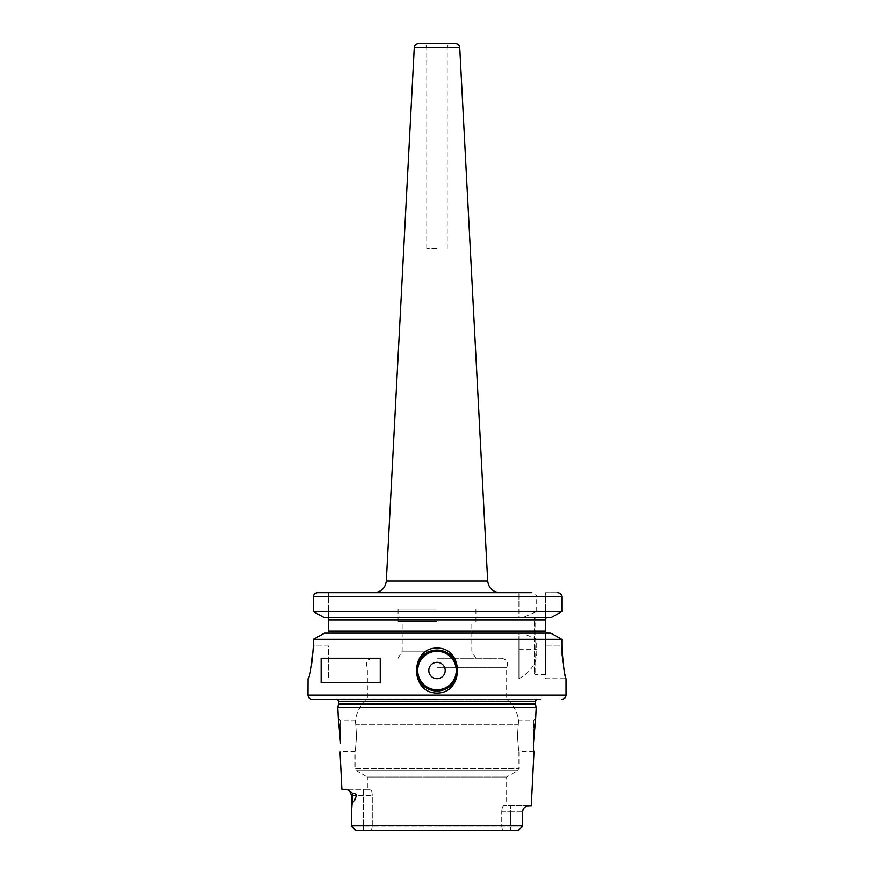 <?xml version="1.0" encoding="UTF-8"?>
<svg xmlns="http://www.w3.org/2000/svg" width="874" height="874" viewBox="0 0 874 874"><rect width="100%" height="100%" fill="white"/><g stroke="black" fill="none" stroke-linecap="round" stroke-linejoin="round"><path stroke-width="0.66" stroke-dasharray="4.37 3.28" d="M437 609.069L398.074 609.069L437 609.069M437 621.359L398.074 621.359L437 621.359M437 651.13L402.171 651.13L437 651.13M437 658.231L501.523 658.231L437 658.231M437 667.769L506.647 667.769L437 667.769M437 699.2L541.104 699.2L437 699.2M518.271 724.786C518.85 719.389 518.85 719.389 518.271 724.786C518.85 719.389 518.85 719.389 518.271 724.786L517.484 736.072L518.271 724.786L437 724.786L518.271 724.786M533.599 735.329L533.479 720.711L533.479 738.858M517.484 736.072C519.069 755.901 519.069 755.901 517.484 736.072C519.069 755.901 519.069 755.901 517.484 736.072M355.729 724.786L356.516 736.072L355.729 724.786C355.15 719.389 355.15 719.389 355.729 724.786C355.15 719.389 355.15 719.389 355.729 724.786L437 724.786L355.729 724.786M356.516 736.072C354.931 755.89 354.931 755.89 356.516 736.072C354.931 755.89 354.931 755.89 356.516 736.072M340.521 736.072L340.521 720.711L340.521 736.072M340.521 743.304L340.51 738.464M367.353 789.331L363.3 789.331L370.15 789.331L367.353 789.331L367.353 777.03L506.647 777.03L367.353 777.03L356.286 770.639L437 770.639L356.286 770.639L355.062 768.508L518.938 768.508L355.062 768.508L355.062 751.432L340.041 751.618M340.499 737.765L340.401 735.307M339.32 724.327L338.948 721.99M338.861 721.454L338.577 719.805M338.544 719.663L338.325 718.515L340.521 720.711L355.314 720.711C356.537 711.971 360.547 704.805 367.353 699.2L367.353 667.769C365.31 662.579 367.014 659.4 372.477 658.231M337.768 707.394L536.232 707.394M351.501 826.203L363.3 826.203L351.501 826.203L351.501 795.471L372.258 795.471C372.073 791.8 371.363 789.757 370.15 789.331C371.363 789.757 372.073 791.8 372.258 795.471L372.258 826.203L371.439 830.3L518.063 830.3L355.937 830.3L351.588 826.291L355.401 830.103M523.439 808.603L522.346 811.859L522.499 825.635L351.501 825.635C351.468 809.75 351.894 801.884 352.779 802.026L352.779 795.471A6.14 5.473 -90 0 0 352.386 793.188L348.945 790.424M352.386 793.188C354.844 793.21 356.166 793.974 356.352 795.471C355.183 799.776 353.992 801.961 352.779 802.026M348.835 790.325L346.847 789.331L341.876 789.331M355.937 830.3L371.439 830.3L372.258 826.203L363.3 826.203L363.3 789.331L346.847 789.331L363.3 789.331L363.3 826.203L437 826.203L372.258 826.203L372.258 795.471L356.352 795.482M522.499 825.635L522.499 826.203L510.7 826.203L510.7 830.3L510.7 805.719L510.7 811.859L501.742 811.859L501.742 826.203L437 826.203L510.7 826.203L510.7 811.859L522.499 811.859L522.499 826.203L501.742 826.203L502.561 830.3L501.742 826.203L501.742 811.859C501.927 808.188 502.637 806.145 503.85 805.719L526.651 805.719L503.85 805.719C502.637 806.145 501.927 808.188 501.742 811.859L510.7 811.87M518.063 830.3L522.401 826.301M371.439 830.3L363.3 830.3L363.3 826.203L363.3 830.3M531.305 805.719L525.35 806.298M503.85 805.719L506.647 805.719L503.85 805.719M524.837 806.757L523.46 808.57M533.479 743.304C534.09 754.688 534.09 754.688 533.479 743.304L533.479 751.432L533.479 743.304M533.97 751.684L518.938 751.432L518.938 768.508L517.703 770.639L437 770.639L517.703 770.639L506.647 777.03L506.647 805.719M501.523 658.231C506.986 659.4 508.69 662.579 506.647 667.769L506.647 699.2C513.453 704.805 517.463 711.971 518.686 720.711L533.479 720.711L535.675 718.515L534.68 724.327M518.938 678.716C531.632 671.614 537.554 661.902 536.702 649.579L536.702 639.298L522.455 633.137L518.938 633.137L518.938 678.716L518.938 639.298L313.329 639.298L313.329 645.941L328.427 645.941L328.427 678.716L328.427 645.941L313.329 645.941M546.927 617.776L328.373 617.776L550.762 617.776L545.562 618.246L545.562 645.941L561.818 645.941L561.818 639.298L536.702 639.298M561.818 646.017L561.927 650.988M562.222 655.97L562.692 660.7M563.26 664.983L566.057 678.716L545.562 678.716L545.562 645.941L545.562 678.716M545.584 632.678L550.762 633.137L522.455 633.137M324.494 633.137L518.938 633.137L518.938 639.298M558.388 592.758L559.273 593.02M559.95 593.38L561.305 594.812M550.762 617.776L522.455 617.776L536.702 611.614L561.818 611.614L561.818 596.778L536.702 596.778C536.418 594.32 534.637 592.954 531.337 592.681L374.028 592.681M545.584 618.235L545.562 592.681L557.579 592.681L545.562 592.681L545.562 618.246M317.612 592.681L328.427 592.681L317.612 592.681M545.562 632.667L545.562 645.941L561.818 645.941M545.562 631.094L545.562 619.819L545.562 631.094L328.427 631.094L328.427 592.681L328.427 617.776M545.562 617.263L535.729 617.263L535.729 674.619L535.729 617.263A1.224 1.224 0 0 0 534.506 618.486L534.506 673.395L534.506 618.486M545.562 633.137L545.562 674.619L545.562 633.137M550.762 633.137L546.927 633.137M522.455 617.776L518.938 617.776L518.938 611.614L313.329 611.614M324.494 617.776L518.938 617.776L518.938 592.681L518.938 611.614M536.702 611.614L536.702 596.778M313.416 595.959L313.69 595.139M313.941 594.67L315.208 593.38M328.427 633.137L328.427 631.094M545.562 674.619L535.729 674.619A1.224 1.224 0 0 1 534.506 673.395M418.351 43.7L455.649 43.7M437 43.7L422.655 43.7L437 43.7M437 248.544L426.752 248.544L437 248.544M321.097 682.812L380.245 682.812M321.097 658.231L380.245 658.231M437 650.038A20.484 20.484 0 0 0 416.516 670.522A20.484 20.484 0 0 0 437 691.006A20.484 20.484 0 0 0 457.484 670.522A20.484 20.484 0 0 0 437 650.038A20.484 20.484 0 0 0 416.516 670.522A20.484 20.484 0 0 0 437 691.006M522.346 811.859L510.7 811.859M518.599 830.103L522.412 826.291M535.489 704.652L338.511 704.652M338.588 704.007L535.412 704.007M535.412 701.232L338.588 701.232M437 698.796L335.791 698.796L437 698.796M307.943 695.103L566.046 695.103M328.427 619.819L545.562 619.819M313.329 596.778L518.938 596.778M518.938 649.579L536.702 649.579M487.692 581.035L386.308 581.035M414.265 47.578L459.735 47.578M437 47.797L426.752 47.797L437 47.797M398.074 621.359L398.074 609.069M475.915 621.359L475.915 609.069M475.915 658.231L471.818 651.13L471.818 621.359M398.074 658.231L402.171 651.13L402.171 621.359M522.499 811.859L523.362 808.723M351.501 795.471L349.676 791.101M332.896 699.2L337.517 699.2M536.483 699.2L541.104 699.2M447.237 248.544L447.237 47.797C447.488 45.306 448.854 43.94 451.334 43.7M426.752 248.544L426.752 47.797C426.512 45.306 425.146 43.94 422.655 43.7"/><path stroke-width="1.31" d="M340.521 738.617L338.325 718.515L340.521 743.304C339.91 754.688 339.91 754.688 340.521 743.304C339.91 754.688 339.91 754.688 340.521 743.304M340.51 738.464L340.499 737.765M340.401 735.307L339.374 724.743M340.008 751.946L341.876 789.331L346.847 789.331L352.386 793.188C354.855 793.221 356.188 793.985 356.352 795.471L351.501 795.471L349.676 791.101M351.501 795.471L351.501 825.635C351.468 809.761 351.894 801.895 352.779 802.026C353.992 801.971 355.183 799.786 356.352 795.471M535.675 718.515L536.232 707.394L337.768 707.394L338.325 718.515M522.499 825.635L522.346 811.859L522.499 825.635L351.501 825.635L355.937 830.3L518.063 830.3L522.412 826.291M355.401 830.103L354.746 829.47M354.429 829.153L351.501 826.203M522.401 826.301L520.259 828.476M520.03 828.705L518.61 830.092M371.439 830.3L518.063 830.3M363.3 830.3L355.937 830.3M522.346 811.859L523.362 808.723L526.651 805.719L531.305 805.719L533.992 751.946M533.479 738.617L533.479 743.304C534.09 754.688 534.09 754.688 533.479 743.304L535.675 718.515L533.479 738.617M533.905 751.028L533.97 751.684M534.68 724.327L533.599 735.329M437 699.2L312.04 699.2L437 699.2M313.329 645.941C311.821 665.78 310.052 676.705 308.009 678.716C310.052 676.705 311.821 665.78 313.329 645.941L313.329 639.298L561.818 639.298L561.818 645.941C563.217 665.627 564.626 676.552 566.046 678.716C564.67 676.826 563.26 665.901 561.818 645.941L561.818 646.017M561.927 650.988L562.222 655.97M562.692 660.7L563.26 664.983M437 647.984C464.225 647.885 464.17 693.191 437 693.06C409.764 693.158 409.84 647.842 437 647.984M437 650.038A20.484 20.484 0 0 1 457.484 670.522A20.484 20.484 0 0 1 437 691.006A20.484 20.484 0 0 1 416.516 670.522A20.484 20.484 0 0 1 437 650.038M561.949 699.2C564.44 698.96 565.806 697.594 566.046 695.103L307.943 695.103L308.009 678.716M321.097 682.812L321.097 658.231L380.245 658.231L380.245 682.812L321.097 682.812M561.818 639.298L550.762 633.137L561.818 639.298M324.494 633.137L313.329 639.298L324.494 633.137L550.762 633.137M315.208 593.38L317.612 592.681L531.337 592.681M561.305 594.812L561.818 596.778C561.556 594.265 560.136 592.9 557.579 592.681L558.388 592.758M559.273 593.02L559.95 593.38M550.762 617.776L324.494 617.776L313.329 611.614L561.818 611.614L550.762 617.776L561.818 611.614L561.818 596.778L313.329 596.778L313.416 595.959M546.927 617.776L545.562 618.246L546.927 617.776L545.562 618.246L545.562 619.819L545.562 617.776L545.562 619.819L328.427 619.819L328.427 617.776M328.427 633.137L328.427 631.094L545.562 631.094L545.562 633.137L545.562 631.094L545.562 632.667L546.927 633.137M324.494 617.776L313.329 611.614L313.329 596.778C313.602 594.265 315.022 592.9 317.612 592.681L374.028 592.681C381.206 592.037 385.292 588.158 386.308 581.035L487.692 581.035C488.708 588.158 492.794 592.037 499.972 592.681M545.562 631.094L545.562 619.819M313.329 611.614L313.329 596.778M328.427 631.094L328.427 619.819M414.265 47.578L459.735 47.578C459.396 45.208 458.031 43.919 455.649 43.7L418.351 43.7C415.969 43.919 414.604 45.208 414.265 47.578L386.308 581.035M437 662.328A8.194 8.194 0 0 0 428.806 670.522A8.194 8.194 0 0 0 437 678.716A8.194 8.194 0 0 0 445.194 670.522A8.194 8.194 0 0 0 437 662.328M352.386 793.188A6.14 5.473 -90 0 1 352.779 795.471L352.779 802.026M337.768 707.394L338.511 704.652L535.489 704.652L536.232 707.394M535.489 704.652L535.412 704.007L338.588 704.007L338.588 701.232L337.517 699.2M338.588 701.232L535.412 701.232L536.483 699.2M437 651.261A19.25 19.25 0 0 0 417.739 670.522A19.25 19.25 0 0 0 437 689.783A19.25 19.25 0 0 0 456.25 670.522A19.25 19.25 0 0 0 437 651.261M522.499 811.859L523.362 808.723M338.511 704.652L338.588 704.007M535.412 704.007L535.412 701.232M307.943 695.103C308.194 697.594 309.56 698.96 312.04 699.2M566.046 695.103L566.046 678.716M459.735 47.578L487.692 581.035"/></g></svg>
